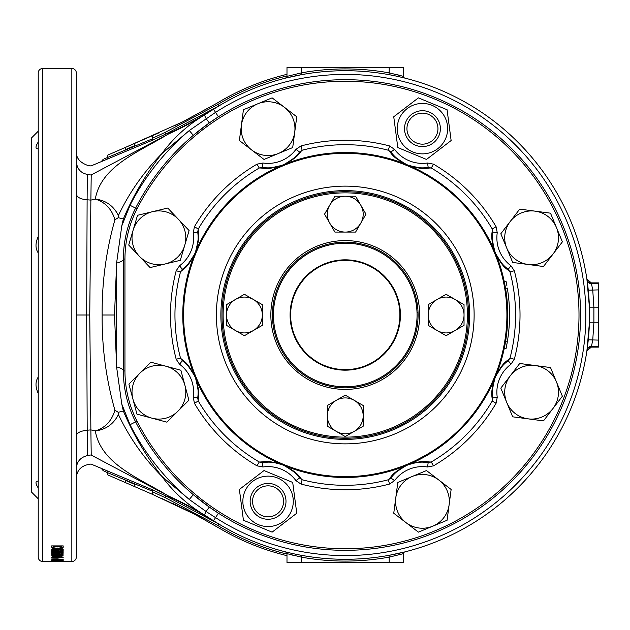 <?xml version="1.0" encoding="UTF-8"?>
<svg xmlns="http://www.w3.org/2000/svg" width="630" height="630" viewBox="0 0 630 630"><rect width="100%" height="100%" fill="white"/><g stroke="black" fill="none" stroke-linecap="round" stroke-linejoin="round"><path stroke-width="0.94" d="M345.256 548.746A233.746 233.746 0 0 0 579.001 315A233.746 233.746 0 0 0 137.009 208.837A110.486 110.486 0 0 0 124.953 259.017L124.953 370.983A110.486 110.486 0 0 0 137.009 421.163A233.746 233.746 0 0 0 345.256 548.746M345.256 79.687A235.313 235.313 0 0 1 580.569 315A235.313 235.313 0 0 1 135.607 421.88A112.053 112.053 0 0 1 123.386 370.983L123.386 259.017A112.053 112.053 0 0 1 135.607 208.12A235.313 235.313 0 0 1 345.256 79.687M406.366 164.43L407.429 164.887A39.217 39.217 0 0 1 390.939 152.019C391.261 154.358 396.404 158.492 406.366 164.43A4.481 1.52 -65.8 0 0 406.2 164.383C390.994 156.311 392.64 154.334 388.371 150.247L389.505 145.932L394.537 149.349A34.737 34.737 0 0 0 427.542 163.012L433.511 164.162A174.762 174.762 0 0 1 496.094 226.745L497.243 232.714A34.737 34.737 0 0 0 510.906 265.718L514.324 270.75A174.762 174.762 0 0 1 514.324 359.25L510.906 364.282A34.737 34.737 0 0 0 497.243 397.286L496.094 403.255L492.243 401.011C492.377 395.105 489.809 394.868 494.849 378.409A4.481 1.52 20.8 0 0 494.936 378.26C492.085 389.498 491.376 396.057 492.81 397.947L497.243 397.286M295.966 480.651L299.573 477.981C299.25 475.642 294.108 471.508 284.146 465.57L283.075 465.113A39.217 39.217 0 0 1 299.573 477.981L302.132 479.753A170.305 170.305 0 0 0 388.371 479.753C392.64 475.666 390.994 473.689 406.2 465.617A4.481 1.52 65.8 0 0 406.366 465.57C396.404 471.508 391.261 475.642 390.939 477.981A39.217 39.217 0 0 1 407.429 465.113A39.217 39.217 0 0 0 390.939 477.981L388.371 479.753L389.505 484.068A174.762 174.762 0 0 1 301.006 484.068L295.966 480.651A34.737 34.737 0 0 0 262.97 466.988L256.993 465.838L259.245 461.987C265.151 462.121 265.38 459.553 281.846 464.594A4.481 1.52 110.8 0 0 281.996 464.68C274.302 462.428 269.664 461.577 268.065 462.129A39.217 39.217 0 0 1 283.075 465.113L281.996 464.68M496.094 403.255A174.762 174.762 0 0 1 433.511 465.838L427.542 466.988L428.195 462.554L422.439 462.129A39.217 39.217 0 0 1 428.195 462.554L431.266 461.987A170.305 170.305 0 0 0 492.243 401.011L492.81 397.947A39.217 39.217 0 0 1 495.369 377.181L494.936 378.26M345.256 152.523A162.477 162.477 0 0 1 507.733 315A162.477 162.477 0 0 1 345.256 477.477A162.477 162.477 0 0 1 182.771 315A162.477 162.477 0 0 1 345.256 152.523A162.477 162.477 0 0 0 182.771 315A162.477 162.477 0 0 0 345.256 477.477M399.892 161.981L408.587 165.367L435.889 180.148M480.107 224.367L496.188 254.835M496.259 255.016L497.275 257.631M497.346 257.835L497.739 258.899M497.787 259.024L497.952 259.481M498.007 259.623L494.889 251.669M498.275 369.637L494.889 378.331L480.107 405.633M435.889 449.851L405.421 465.932M405.24 466.003L402.625 467.019M402.42 467.09L401.357 467.491M401.231 467.531L400.743 467.712M400.656 467.744L408.587 464.633M345.256 186.133A128.866 128.866 0 0 1 474.122 315A128.866 128.866 0 0 1 345.256 443.866A128.866 128.866 0 0 1 216.389 315A128.866 128.866 0 0 1 345.256 186.133M407.429 164.887A39.217 39.217 0 0 1 390.939 152.019L388.371 150.247A170.305 170.305 0 0 0 302.132 150.247C297.864 154.334 299.518 156.311 284.311 164.383A4.481 1.52 -114.2 0 0 284.146 164.43C294.108 158.492 299.25 154.358 299.573 152.019L295.966 149.349L301.006 145.932A174.762 174.762 0 0 1 389.505 145.932M256.993 465.838A174.762 174.762 0 0 1 194.418 403.255L193.268 397.286A34.737 34.737 0 0 0 179.597 364.282L176.187 359.25A174.762 174.762 0 0 1 176.187 270.75L179.597 265.718A34.737 34.737 0 0 0 193.268 232.714L194.418 226.745A174.762 174.762 0 0 1 256.993 164.162L262.97 163.012A34.737 34.737 0 0 0 295.966 149.349M427.542 466.988A34.737 34.737 0 0 0 394.537 480.651L389.505 484.068M193.268 397.286L197.702 397.947C199.135 396.057 198.418 389.498 195.576 378.26A4.481 1.52 159.2 0 0 195.654 378.409C200.702 394.868 198.135 395.105 198.269 401.011A170.305 170.305 0 0 0 259.245 461.987L262.308 462.554A39.217 39.217 0 0 1 268.065 462.129L262.308 462.554A39.217 39.217 0 0 1 268.065 462.129M179.597 265.718L182.267 269.317C184.614 268.994 188.748 263.852 194.678 253.89A4.481 1.52 -155.8 0 0 194.638 254.055C186.567 269.262 184.59 267.616 180.503 271.877A170.305 170.305 0 0 0 180.503 358.123C184.59 362.384 186.567 360.738 194.638 375.945A4.481 1.52 155.8 0 0 194.678 376.11C188.748 366.148 184.614 361.006 182.267 360.683A39.217 39.217 0 0 1 195.143 377.173L194.678 376.11M284.146 465.57A4.481 1.52 114.2 0 0 284.311 465.617C299.518 473.689 297.864 475.666 302.132 479.753L301.006 484.068M408.516 464.68L407.437 465.113A39.217 39.217 0 0 1 422.439 462.129C420.848 461.577 416.209 462.428 408.516 464.68A4.481 1.52 69.2 0 0 408.665 464.594C425.124 459.553 425.36 462.121 431.266 461.987L433.511 465.838M495.826 376.11L495.369 377.181A39.217 39.217 0 0 1 508.237 360.683C505.898 361.006 501.763 366.148 495.826 376.11A4.481 1.52 24.2 0 0 495.873 375.945C503.945 360.738 505.922 362.384 510.009 358.123L514.324 359.25M492.81 397.947A39.217 39.217 0 0 1 508.237 360.683L510.009 358.123A170.305 170.305 0 0 0 510.009 271.877C505.922 267.616 503.945 269.262 495.873 254.055A4.481 1.52 -24.2 0 0 495.826 253.89C501.763 263.852 505.898 268.994 508.237 269.317L510.906 265.718M494.936 251.74L495.369 252.819A39.217 39.217 0 0 1 492.81 232.053C491.376 233.943 492.085 240.502 494.936 251.74A4.481 1.52 -20.8 0 0 494.849 251.591C489.809 235.132 492.377 234.895 492.243 228.989L496.094 226.745M514.324 270.75L510.009 271.877L508.237 269.317A39.217 39.217 0 0 1 492.81 232.053L492.243 228.989A170.305 170.305 0 0 0 431.266 168.013C425.36 167.879 425.124 170.446 408.665 165.406A4.481 1.52 -69.2 0 0 408.516 165.32C419.753 168.171 426.313 168.879 428.195 167.446L427.542 163.012M281.996 165.32L283.075 164.887A39.217 39.217 0 0 1 262.308 167.446C264.19 168.879 270.758 168.171 281.996 165.32A4.481 1.52 -110.8 0 0 281.846 165.406C265.38 170.446 265.151 167.879 259.245 168.013L256.993 164.162M301.006 145.932L302.132 150.247L299.573 152.019A39.217 39.217 0 0 1 262.308 167.446L259.245 168.013A170.305 170.305 0 0 0 198.269 228.989C198.135 234.895 200.702 235.132 195.654 251.591A4.481 1.52 -159.2 0 0 195.576 251.74C198.418 240.502 199.135 233.943 197.702 232.053A39.217 39.217 0 0 1 195.143 252.819L195.576 251.74M290.619 468.019L281.925 464.633L254.622 449.851M210.404 405.633L194.323 375.165M194.253 374.984L193.237 372.369M193.166 372.165L192.764 371.101M192.717 370.975L192.52 370.424M192.504 370.377L195.623 378.331M254.622 180.148L285.091 164.068M285.272 163.997L287.886 162.981M288.091 162.91L289.154 162.508M289.28 162.469L289.698 162.312M289.745 162.296L281.925 165.367M192.237 260.363L195.623 251.669L210.404 224.367M194.678 253.89L195.143 252.819A39.217 39.217 0 0 1 182.267 269.317L180.503 271.877L176.187 270.75M194.418 226.745L198.269 228.989L197.702 232.053A39.217 39.217 0 0 1 182.267 269.317M299.573 152.019A39.217 39.217 0 0 1 283.083 164.887L284.146 164.43M433.511 164.162L431.266 168.013L428.195 167.446A39.217 39.217 0 0 1 407.437 164.887L408.516 165.32M508.237 269.317A39.217 39.217 0 0 1 495.369 252.827L495.826 253.89M422.439 462.129A39.217 39.217 0 0 0 407.437 465.113L406.366 465.57M195.576 378.26L195.143 377.181A39.217 39.217 0 0 1 197.702 397.947L198.269 401.011L194.418 403.255M176.187 359.25L180.503 358.123L182.267 360.683A39.217 39.217 0 0 1 197.702 397.947M508.237 360.683L510.906 364.282M394.537 480.651L390.939 477.981M492.81 232.053L497.243 232.714M262.97 466.988L262.308 462.554M390.939 152.019L394.537 149.349M179.597 364.282L182.267 360.683M262.308 167.446L262.97 163.012M193.268 232.714L197.702 232.053M258.891 401.365A122.141 122.141 0 0 0 431.621 401.365A122.141 122.141 0 0 0 431.621 228.635A122.141 122.141 0 0 0 258.891 228.635A122.141 122.141 0 0 0 258.891 401.365M432.416 227.839A123.26 123.26 0 0 1 432.416 402.161A123.26 123.26 0 0 1 258.095 402.161A123.26 123.26 0 0 1 258.095 227.839A123.26 123.26 0 0 1 432.416 227.839M396.758 263.498A72.836 72.836 0 0 1 396.758 366.502A72.836 72.836 0 0 1 293.753 366.502A72.836 72.836 0 0 1 293.753 263.498A72.836 72.836 0 0 1 396.758 263.498A72.836 72.836 0 0 0 293.753 263.498A72.836 72.836 0 0 0 293.753 366.502M272.428 313.866L272.42 314.74M272.42 315.047L272.428 316.323M345.256 387.836L346.697 387.82M418.084 316.134L418.092 315.26M418.092 314.953L418.076 313.677M344.169 242.172L344.909 242.164M343.933 242.18L344.555 242.164M343.027 242.196L343.657 242.18M329.632 243.857A72.836 72.836 0 0 1 330.104 243.755M340.83 242.298L340.334 242.33A72.836 72.836 0 0 0 339.924 242.361L339.428 242.4M332.38 243.314L331.12 243.55M324.237 245.259L323.529 245.48M329.892 386.198L330.301 386.284M330.915 386.411L331.467 386.521M332.388 386.694L332.994 386.796M323.088 384.379L326.356 385.339M343.72 387.82L344.516 387.836M341.586 387.741L338.845 387.552M337.664 387.442L335.68 387.206M337.806 387.458L338.223 387.497M337.082 387.379L340.57 387.686M274.058 299.644L273.971 300.045M273.845 300.668L273.735 301.211M273.562 302.132L273.459 302.739M275.877 292.832L274.916 296.1M272.451 317.221L272.436 316.599M272.428 313.645L272.42 314.26M272.443 316.772L272.42 314.961M272.436 313.472L272.451 312.819M272.514 311.33L272.703 308.59M272.814 307.409L273.05 305.424M272.798 307.558L272.759 307.968M272.877 306.826L272.57 310.314M275.853 337.089A72.836 72.836 0 0 1 275.735 336.727L275.515 336.01A72.836 72.836 0 0 1 275.436 335.751M273.562 327.868L273.806 329.136M272.617 320.331L272.648 320.82M272.554 319.418L272.585 319.922M343.901 387.82L343.192 387.804M345.35 242.164L345.775 242.164M345.996 242.164L347.437 242.196M350.587 387.639L351.075 387.6M349.674 387.702L350.178 387.67M358.123 386.686L359.391 386.45M366.266 384.741L366.975 384.52M417.895 309.669L417.855 309.18M417.958 310.582L417.926 310.078M416.942 302.132L416.706 300.864M414.997 293.989L414.776 293.273M417.997 318.67L417.808 321.41M417.698 322.591L417.462 324.576M417.706 322.442L417.753 322.032M417.627 323.174L417.942 319.686M418.068 313.228L418.092 315.039M418.084 315.74L418.076 316.355M418.076 316.528L418.06 317.181M417.076 302.888A72.836 72.836 0 0 1 417.178 303.487M418.06 312.779L418.076 313.401M416.454 330.356L416.54 329.955M416.666 329.332L416.776 328.789M416.942 327.868L417.052 327.261M414.634 337.168L415.595 333.9M360.612 243.802L360.21 243.716M359.588 243.589L359.045 243.479M358.123 243.306L357.517 243.204M367.424 245.621L364.156 244.66M348.925 242.259L351.658 242.448M352.847 242.558L354.832 242.794M352.698 242.542L352.288 242.503M353.43 242.621L350.296 242.337M336.696 242.668L337.231 242.605M364.801 244.834L363.502 244.487M415.422 334.546L415.769 333.246M417.588 306.44L417.651 306.975M325.71 385.166L327.009 385.513M344.657 387.836L344.122 387.828M353.808 387.332L353.28 387.395M275.089 295.454L274.743 296.754M272.924 323.56L272.861 323.025M506.378 347.004L506.607 345.831M507.725 339.286L507.819 338.664M506.008 291.343L505.543 288.382A161.642 161.642 0 0 1 505.536 341.625L506.008 338.656M507.559 289.627L507.78 291.084M506.055 281.437L504.307 281.807L506.055 281.437L506.914 285.839M506.055 291.682L505.622 288.863M505.536 288.375L507.308 288.083A163.438 163.438 0 0 1 507.308 341.917L506.055 348.563L504.307 348.193M506.441 346.673L506.528 346.224M507.032 343.523L506.843 344.555M505.945 339.074L505.866 339.601M505.756 340.279L505.638 341.003M505.63 341.074L506.04 338.404M505.638 288.965L505.756 289.729M139.891 373.173A26.893 26.893 0 0 1 165.871 366.211L150.869 362.195L128.914 384.15L136.954 414.146L166.95 422.179L188.905 400.223L184.889 385.229A26.893 26.893 0 0 1 151.948 418.162A26.893 26.893 0 0 1 139.891 373.173M165.871 366.211A26.893 26.893 0 0 1 184.889 385.229L180.865 370.227L165.871 366.211M406.074 522.679A26.893 26.893 0 0 1 395.782 497.834L393.75 513.23L418.391 532.137L447.079 520.254L451.135 489.463L426.494 470.555L412.154 476.501A26.893 26.893 0 0 1 449.103 504.858A26.893 26.893 0 0 1 406.074 522.679M395.782 497.834A26.893 26.893 0 0 1 412.154 476.501L397.806 482.438L395.782 497.834M510.269 375.819A26.893 26.893 0 0 1 535.114 365.526L519.719 363.494L500.811 388.135L512.694 416.824L543.485 420.879L562.385 396.238L556.447 381.898A26.893 26.893 0 0 1 528.09 418.848A26.893 26.893 0 0 1 510.269 375.819M535.114 365.526A26.893 26.893 0 0 1 556.447 381.898L550.502 367.55L535.114 365.526M552.935 254.181A26.893 26.893 0 0 1 528.09 264.474L543.485 266.506L562.385 241.865L550.502 213.176L519.719 209.121L500.811 233.761L506.756 248.102A26.893 26.893 0 0 1 535.114 211.152A26.893 26.893 0 0 1 552.935 254.181M528.09 264.474A26.893 26.893 0 0 1 506.756 248.102L512.694 262.45L528.09 264.474M251.693 149.987A26.893 26.893 0 0 1 241.408 125.142L239.376 140.537L264.017 159.445L292.706 147.562L296.761 116.77L272.121 97.863L257.772 103.808A26.893 26.893 0 0 1 294.73 132.166A26.893 26.893 0 0 1 251.693 149.987M241.408 125.142A26.893 26.893 0 0 1 257.772 103.808L243.432 109.746L241.408 125.142M165.186 263.962A26.893 26.893 0 0 1 139.403 256.323L150.09 267.585L180.282 260.34L189.102 230.564L167.73 208.042L137.529 215.287L133.127 230.178A26.893 26.893 0 0 1 178.416 219.303A26.893 26.893 0 0 1 165.186 263.962M139.403 256.323A26.893 26.893 0 0 1 133.127 230.178L128.717 245.062L139.403 256.323M422.439 110.722A17.931 17.931 0 0 1 440.37 128.654A17.931 17.931 0 0 1 422.439 146.585A17.931 17.931 0 0 1 404.515 128.654A17.931 17.931 0 0 1 422.439 110.722M422.439 113.148A15.506 15.506 0 0 1 437.945 128.654A15.506 15.506 0 0 1 422.439 144.16A15.506 15.506 0 0 1 406.941 128.654A15.506 15.506 0 0 1 422.439 113.148M274.932 484.785C270.79 483.438 270.79 483.438 274.932 484.785M271.703 483.793L272.672 484.021M251.504 494.487A17.931 17.931 0 0 1 274.932 484.785A17.931 17.931 0 0 1 284.634 508.205A17.931 17.931 0 0 1 261.206 517.907A17.931 17.931 0 0 1 251.504 494.487M253.748 495.416A15.506 15.506 0 0 1 274.003 487.022A15.506 15.506 0 0 1 282.39 507.276A15.506 15.506 0 0 1 262.135 515.671A15.506 15.506 0 0 1 253.748 495.416M261.206 517.907C265.348 519.254 265.348 519.254 261.206 517.907M264.435 518.899L263.466 518.671M432.093 105.36A25.216 25.216 0 0 1 445.733 138.301A25.216 25.216 0 0 1 412.792 151.948A25.216 25.216 0 0 1 399.152 119.007A25.216 25.216 0 0 1 432.093 105.36M412.154 153.499L426.494 159.445L451.135 140.537L447.079 109.746L418.391 97.863L393.75 116.77L397.806 147.562L412.154 153.499M252.717 481.344A25.216 25.216 0 0 1 288.067 485.998A25.216 25.216 0 0 1 283.413 521.349A25.216 25.216 0 0 1 248.062 516.694A25.216 25.216 0 0 1 252.717 481.344M284.437 522.679L296.761 513.23L292.706 482.438L264.017 470.555L239.376 489.463L243.432 520.254L272.121 532.137L284.437 522.679M455.073 330.529A17.931 17.931 0 0 1 437.141 330.529L446.103 335.703L464.034 325.348L464.034 304.652L446.103 294.297L428.18 304.652L428.18 315A17.931 17.931 0 0 1 455.073 299.47A17.931 17.931 0 0 1 455.073 330.529M437.141 330.529A17.931 17.931 0 0 1 428.18 315L428.18 325.348L437.141 330.529M354.217 431.377A17.931 17.931 0 0 1 336.294 431.377L345.256 436.551L363.187 426.203L363.187 405.499L345.256 395.144L327.324 405.499L327.324 415.847A17.931 17.931 0 0 1 354.217 400.326A17.931 17.931 0 0 1 354.217 431.377M336.294 431.377A17.931 17.931 0 0 1 327.324 415.847L327.324 426.203L336.294 431.377M235.439 299.47A17.931 17.931 0 0 1 253.37 299.47L244.409 294.297L226.477 304.652L226.477 325.348L244.409 335.703L262.332 325.348L262.332 315A17.931 17.931 0 0 1 235.439 330.529A17.931 17.931 0 0 1 235.439 299.47M253.37 299.47A17.931 17.931 0 0 1 262.332 315L262.332 304.652L253.37 299.47M360.785 205.183A17.931 17.931 0 0 1 360.785 223.114L365.959 214.153L355.603 196.221L334.9 196.221L324.552 214.153L334.9 232.076L345.256 232.076A17.931 17.931 0 0 1 329.726 205.183A17.931 17.931 0 0 1 360.785 205.183M360.785 223.114A17.931 17.931 0 0 1 345.256 232.076L355.603 232.076L360.785 223.114M91.216 174.912L173.746 131.213L166.013 133.946L218.846 105.966L213.562 109.258A244.282 244.282 0 0 1 589.538 315A244.282 244.282 0 0 1 213.562 520.742L215.806 522.168A509.851 489.723 -58 0 0 173.746 498.787L91.216 455.088M209.31 122.929L206.073 118.519A17.254 1.158 -121.9 0 1 204.655 114.88C187.685 124.96 173.4 137.899 161.8 153.704C146.073 173.754 133.253 195.52 123.338 218.996L121.787 225.918L130.04 205.286A241.566 241.566 0 0 1 189.284 130.536L161.8 153.704C143.79 171.872 129.331 192.457 118.424 215.468C113.447 205.75 105.738 200.293 95.311 199.088C101.02 165.627 140.128 151.421 168.178 134.119A509.851 410.114 -123 0 0 204.655 114.88L213.562 109.258L218.397 116.81L209.31 122.929L193.315 135.308L189.284 130.536L215.555 112.368A240.589 240.589 0 0 1 585.845 315A240.589 240.589 0 0 1 215.555 517.632L213.562 520.742L204.655 515.12C187.685 505.04 173.4 492.101 161.8 476.296L189.284 499.464L193.315 494.692L209.31 507.071L218.397 513.19L215.555 517.632L206.073 511.481A17.254 1.158 121.9 0 0 204.655 515.12A509.851 410.114 -57 0 0 168.178 495.881C140.143 478.619 100.981 464.294 95.311 430.912C105.139 427.92 111.683 421.021 114.92 410.224C106.147 379.394 101.887 347.658 102.139 315C101.887 282.342 106.147 250.606 114.92 219.775C111.778 209.081 105.241 202.183 95.311 199.088L90.877 200.104L89.759 315L90.877 429.896L95.311 430.912C105.785 429.684 113.487 424.218 118.424 414.532C129.331 437.543 143.79 458.128 161.8 476.296C146.073 456.246 133.253 434.48 123.338 411.004L121.787 404.082L116.668 367.518L116.668 262.482L114.502 315L116.668 367.518M38.225 148.79L37.682 148.822C35.28 148.672 35.461 146.412 38.225 142.041M38.225 393.388C35.272 386.946 35.272 381.52 38.225 377.102M38.225 257.985L38.225 252.898C35.272 248.504 35.272 243.078 38.225 236.612M38.225 521.514L38.225 487.959C35.461 483.596 35.28 481.336 37.682 481.178L38.225 481.21L38.225 521.514M76.325 108.486L76.325 72.962A4.481 4.481 0 0 0 71.844 68.481L42.706 68.481A4.481 4.481 0 0 0 38.225 72.962L38.225 557.038A4.481 4.481 0 0 0 42.706 561.519L59.866 561.503M63.181 547.336L63.181 545.895L51.668 545.895L51.912 548.053L52.833 548.58L57.314 549.077L62.961 548.053L62.961 546.998L61.126 547.738M59.118 549.273L59.118 550.344L51.668 551.659L51.668 552.313L63.181 552.313L63.181 551.707L63.181 552.313M59.118 550.344L51.668 550.344L51.668 549.675L63.181 549.675L63.181 550.368L55.621 551.707L63.181 551.707M63.181 554.203L63.181 553.77L63.181 554.203L51.668 554.203L51.668 553.66L59.866 553.66L59.866 552.573M63.181 553.77L60.228 552.943L58.015 552.943L59.866 553.66M51.668 553.66L51.668 554.203M57.346 556.581L63.181 555.802L62.016 555.227L57.369 554.967L51.526 555.802L52.692 556.353L57.346 556.581L57.346 555.479L53.44 555.802L54.574 556.077L61.26 555.802L57.346 555.463L57.346 554.376M57.346 558.188L63.181 557.542L57.369 556.841L51.526 557.542L52.692 557.999L57.346 558.188L57.346 557.085M51.668 558.975L63.181 559.361L51.668 559.212M55.952 560.432L59.606 560.96L63.181 560.566L51.668 560.432L55.952 560.22M59.118 561.078L51.668 561.456L63.181 561.456M59.118 561.204L63.181 561.401M71.844 68.481L71.844 561.519L61.023 561.519M71.844 561.519A4.481 4.481 0 0 0 76.325 557.038L76.325 521.514M76.325 72.962L76.325 557.038M38.225 131.229L31.5 137.954L31.5 492.046L38.225 498.771M586.876 279.066L591.31 282.886L598.5 282.886L598.5 347.114L591.31 347.114L586.876 350.934M403.523 553.628L389.183 557.125L388.86 555.361A244.282 244.282 0 0 0 586.9 350.8L586.9 350.8A244.282 244.282 0 0 1 388.86 555.361L404.877 551.896A1.795 1.795 0 0 0 403.523 553.628L403.523 562.645L286.989 562.645L286.989 553.628A1.795 1.795 0 0 0 285.634 551.896L286.989 553.628L285.634 551.896L286.87 552.203M598.5 346.973L591.334 346.973A4.481 4.481 -171.6 0 0 586.9 350.8L589.412 322.836L589.412 307.164L586.9 279.2A244.282 244.282 0 0 0 388.86 74.639L391.498 75.135M392.12 75.261L393.498 75.529M394.994 75.836L397.593 76.395M400.239 76.986L402.145 77.435M403.641 77.797L404.877 78.104A1.795 1.795 0 0 1 403.523 76.372L403.523 67.355L286.989 67.355L286.989 76.372L301.329 72.875L301.329 67.355M218.311 523.711L166.013 496.054L173.746 498.787L168.178 495.881M598.5 283.027L591.334 283.027A4.481 4.481 -8.4 0 1 586.9 279.2A244.282 244.282 0 0 0 388.86 74.639L389.183 72.875A246.07 246.07 0 0 0 301.329 72.875L301.652 74.639L285.634 78.104A1.795 1.795 0 0 0 286.989 76.372L285.634 78.104L286.989 76.372M213.688 109.179L214.633 108.573M216.082 107.667L218.224 106.344M76.325 221.595L76.325 236.014M76.325 246.275L76.325 266.569M76.325 313.992L76.325 257.985L76.325 315L86.68 315L87.31 455.789M104.367 158.807L152.594 138.75L152.523 135.631L158.508 133.024L134.592 143.419L152.523 135.631M152.523 138.214L165.265 132.316L217.925 104.43A246.07 246.07 0 0 1 286.989 75.923M286.989 74.332C262.127 80.372 238.754 90.011 216.87 103.257L182.322 122.023L125.63 147.318L125.63 149.562L134.592 145.664L134.592 143.419M216.87 103.257L184.653 120.865M134.592 145.664L125.63 149.562L134.592 145.664M107.698 157.287L107.698 155.122L125.63 147.318M158.508 133.024L107.698 155.122L158.508 133.024M389.183 562.645L389.183 557.125A246.07 246.07 0 0 1 301.329 557.125L301.652 555.361L299.053 554.872M298.431 554.754L297.014 554.471M295.509 554.164L292.911 553.605M290.249 553.006L288.367 552.565M218.224 523.656L216.082 522.333M286.989 554.077A246.07 246.07 0 0 1 217.925 525.57L165.265 497.684L152.523 491.786L152.523 494.377L194.237 514.056L219.358 528.239C240.542 540.721 263.088 549.864 286.989 555.668M161.17 498.133L194.182 514.033M152.523 491.786L152.594 491.25L107.698 472.713L107.698 474.878L125.63 482.682L125.63 480.438L134.592 484.336L134.592 486.58L152.523 494.377M125.63 482.682L134.592 486.573M107.698 472.713L103.218 470.689L101.398 468.499M165.265 132.316L166.013 133.946L152.531 140.183L90.933 165.966L87.145 165.21C79.813 162.351 76.206 157.957 76.325 152.019M76.325 477.981C76.805 471.019 80.412 466.625 87.145 464.79L90.933 464.034L152.531 489.817L166.013 496.054L165.265 497.684M76.325 435.763C76.797 432.841 80.396 430.991 87.113 430.219L90.877 429.896L91.216 454.907L87.31 455.608C80.483 457.325 76.821 461.585 76.325 468.389L76.325 481.178M87.31 174.211L91.216 175.093L90.877 200.104L87.113 199.781L86.68 315L89.759 315M168.178 134.119L173.746 131.213A509.851 489.723 58 0 0 215.806 107.832M209.31 507.071L206.073 511.481L189.284 499.464A241.566 241.566 0 0 1 130.04 424.715L121.787 404.082M76.325 209.727L76.325 202.419M76.325 187.331L76.325 196.064M76.325 442.575L76.325 433.81M76.325 420.155L76.325 412.359M76.325 406.342L76.325 391.75M76.325 372.015L76.325 361.447M76.325 202.332L76.325 197.032M101.398 161.501L103.218 159.311M291.241 554.786L293.407 555.337M301.329 562.645L301.329 557.125L286.989 553.628M399.231 75.206L397.105 74.663M389.183 67.355L389.183 72.875L403.523 76.372M591.334 283.027L592.735 289.894L593.893 307.18L593.893 322.82L592.735 340.106L591.31 347.114M37.682 481.178L36.831 481.312M76.325 161.603C76.978 168.793 80.64 173.061 87.31 174.392L87.113 199.781C80.75 199.269 77.151 197.426 76.325 194.237L76.325 148.822M38.225 372.015L38.225 412.359M114.92 410.224L118.267 412.311L118.424 414.532M118.267 412.311L123.338 411.004M116.668 262.482L121.787 225.918M118.424 215.468L118.267 217.689L114.92 219.775M118.267 217.689L123.338 218.996M116.676 366.904A24.649 5.946 180 0 1 123.386 370.983L124.953 370.983M116.676 263.096A24.649 5.946 180 0 0 123.386 259.017L124.953 259.017M598.5 289.894L588.27 290.194M598.5 340.106L588.27 339.806M152.531 140.183L152.594 138.75M152.594 491.25L152.531 489.817M63.181 546.281L62.961 546.998M57.314 549.077L57.314 548.013M54.865 548.966L54.865 547.903M53.676 547.73L51.912 546.998L51.668 545.895M52.833 548.58L52.833 547.517M51.912 548.053L51.912 546.998M57.425 548.376L61.149 547.698L61.26 546.659L53.589 546.659L53.7 547.761L57.425 548.376M53.589 546.659L53.589 545.895M61.26 546.659L61.26 545.895M51.668 551.659L51.668 552.313M55.621 551.234L54.109 551.234M55.621 550.628L55.621 551.707M63.181 549.297L63.181 550.368M61.11 549.675L59.118 550.022M51.668 549.675L51.668 550.344M60.519 553.116L59.866 553.116M62 556.353L62 555.258L61.26 555.345M53.44 555.345L52.613 555.243M52.692 556.353L52.692 555.25M60.133 554.424L60.133 555.518M53.44 554.707L53.44 555.802M61.26 554.707L61.26 555.802M62 557.999L62 556.896M52.692 557.999L52.692 556.896M60.133 556.203L60.133 557.306L53.44 557.542L57.346 557.818L61.26 557.542L60.133 557.306M53.44 556.44L53.44 557.542M61.26 556.44L61.26 557.542M56.117 559.653L56.117 560.771M63.008 559.676L63.008 560.794M63.181 559.448L63.181 560.566L63.181 559.448M59.574 560.794L61.26 560.432L57.866 560.432L59.574 560.794M137.009 208.837L130.04 205.286M345.256 476.65A161.65 161.65 0 0 0 506.906 315A161.65 161.65 0 0 0 345.256 153.35A161.65 161.65 0 0 0 183.606 315A161.65 161.65 0 0 0 345.256 476.65M345.256 439.378A124.378 124.378 0 0 1 220.87 315A124.378 124.378 0 0 1 345.256 190.622A124.378 124.378 0 0 1 469.633 315A124.378 124.378 0 0 1 345.256 439.378M428.195 167.446A39.217 39.217 0 0 1 407.437 164.887M130.04 424.715L137.009 421.163M292.643 367.613A74.403 74.403 0 0 1 292.643 262.387A74.403 74.403 0 0 1 397.869 262.387A74.403 74.403 0 0 1 397.869 367.613A74.403 74.403 0 0 1 292.643 367.613M294.486 365.77A71.804 71.804 0 0 0 396.026 365.77A71.804 71.804 0 0 0 396.026 264.23A71.804 71.804 0 0 0 294.486 264.23A71.804 71.804 0 0 0 294.486 365.77M306.629 353.627A54.629 54.629 0 0 0 383.883 353.627A54.629 54.629 0 0 0 383.883 276.373A54.629 54.629 0 0 0 306.629 276.373A54.629 54.629 0 0 0 306.629 353.627M384.261 275.987A55.164 55.164 0 0 1 384.261 354.013A55.164 55.164 0 0 1 306.243 354.013A55.164 55.164 0 0 1 306.243 275.987A55.164 55.164 0 0 1 384.261 275.987M507.308 341.917L505.536 341.625M42.706 68.481L42.706 561.519M213.562 109.258A244.282 244.282 0 0 1 345.256 70.718M598.5 283.626L591.42 283.626A4.481 4.481 -8.3 0 1 586.987 279.799M598.5 307.18L589.412 307.164M598.5 322.82L589.412 322.836M598.5 346.374L591.42 346.374A4.481 4.481 8.3 0 0 586.987 350.201M102.139 315L114.502 315M218.846 105.966L217.925 104.43M217.925 525.57L218.846 524.034M57.346 556.156L57.346 557.259M342.562 242.211L342.586 242.889M333.073 243.873L332.955 243.211M353.398 243.298L353.477 242.629M355.147 243.519L355.241 242.849M418.044 312.307L417.367 312.33M416.383 302.817L417.044 302.699M416.958 323.143L417.627 323.221M416.737 324.891L417.406 324.986M347.949 387.789L347.925 387.111M357.438 386.127L357.557 386.788M337.113 386.702L337.034 387.371M335.365 386.481L335.27 387.151M272.467 317.693L273.144 317.67M274.129 327.183L273.467 327.301M273.554 306.857L272.885 306.779M273.774 305.109L273.105 305.014M196.844 515.442L202.773 518.679M193.875 513.867L184.677 509.134M196.749 515.395L204.238 519.49M173.51 503.709L194.237 514.056M196.78 515.411L203.616 519.144M181.944 122.204L175.975 125.094M181.999 122.173L174.455 125.811M181.873 122.244L175.093 125.504M108.628 158.28L107.777 158.658M107.777 471.342L108.628 471.72"/></g></svg>
